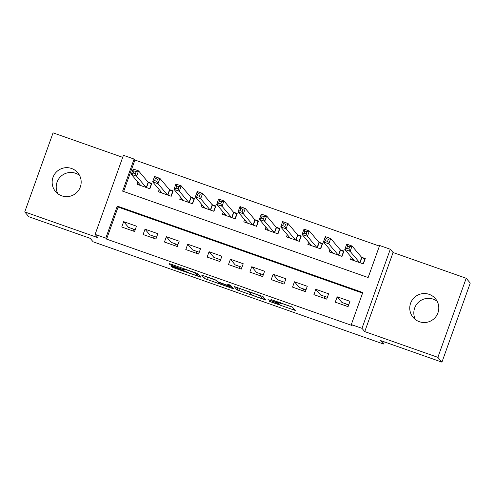 <?xml version="1.0" encoding="UTF-8"?>
<svg xmlns="http://www.w3.org/2000/svg" width="495" height="495" viewBox="0 0 495 495"><rect width="100%" height="100%" fill="white"/><g stroke="black" fill="none" stroke-linecap="round" stroke-linejoin="round"><path stroke-width="0.74" d="M269.472 301.399L295.261 310.452L292.378 307.036L270.963 299.549A7.14 0.396 -160.3 0 1 278.184 302.513L278.419 302.798A7.14 0.396 -160.3 0 1 278.438 302.847A7.14 0.396 -160.3 0 1 272.225 301.04L267.987 299.63L272.448 301.306A7.14 0.396 -160.3 0 1 279.663 304.27L279.904 304.555A7.14 0.396 -160.3 0 1 279.923 304.598A7.14 0.396 -160.3 0 1 273.71 302.798L269.472 301.399M57.847 193.731A14.553 14.46 139.8 0 1 79.547 175.391M61.764 195.834A14.553 14.46 -40.2 0 0 77.777 172.761A14.553 14.46 -40.2 0 0 54.753 173.943A14.553 14.46 -40.2 0 0 61.764 195.834M415.454 319.609A14.553 14.46 139.8 0 1 437.153 301.269M419.376 321.713A14.553 14.46 -40.2 0 0 435.39 298.64A14.553 14.46 -40.2 0 0 412.36 299.822A14.553 14.46 -40.2 0 0 419.376 321.713M173.058 266.619L171.121 266.069L171.926 267.022L174.178 267.95L200.852 277.219L197.975 273.803L195.717 272.875L170.992 264.175L169.049 263.606L170.026 264.776L182.865 269.428L184.808 269.992L184.319 269.404A5.971 0.334 -160.3 0 1 184.301 269.367A5.971 0.334 -160.3 0 1 189.764 270.969A5.971 0.334 -160.3 0 1 195.531 273.351L197.418 275.591A5.971 0.334 -160.3 0 1 197.437 275.628A5.971 0.334 -160.3 0 1 191.973 274.026A5.971 0.334 -160.3 0 1 186.207 271.644L173.058 266.619M105.782 238.151L95.108 234.395L123.428 155.312L134.102 159.068L122.618 191.132L368.144 277.553L379.622 245.495L390.295 249.251L361.981 328.334L351.308 324.578L362.786 292.514L117.266 206.093L105.782 238.151L106.598 239.116L352.118 325.537L351.308 324.578M441.936 362.154L437.871 357.347L466.185 278.264L470.25 283.072L441.936 362.154L380.556 340.548L383.483 344.013L93.122 241.808L90.195 238.343L28.815 216.736L24.75 211.928L97.874 237.668L95.108 234.395M466.185 278.264L393.061 252.524L364.747 331.607L437.871 357.347M364.747 331.607L361.981 328.334M237.099 289.965L266.025 300.162L263.148 296.746L260.89 295.818L234.222 286.549L237.099 289.965L237.866 287.824L249.659 292.112M231.932 286.902L231.499 288.127L204.515 278.493L201.632 275.078L214.162 279.366L216.414 280.294L217.577 281.674L226.852 285.071L228.795 285.634L227.576 284.186M231.499 288.127L233.436 288.69L230.509 285.219L227.576 284.173M122.692 157.354L53.064 132.846L24.75 211.928M137.839 182.073L137.059 184.251L149.867 188.762L151.779 183.416L148.048 182.104M159.192 189.585L158.406 191.769L171.221 196.28L173.132 190.934L169.395 189.616M180.539 197.103L179.759 199.281L192.567 203.792L194.479 198.452L190.748 197.134M201.892 204.614L201.106 206.799L213.92 211.309L215.832 205.963L212.095 204.652M223.239 212.132L222.459 214.316L235.267 218.821L237.179 213.481L233.442 212.163M244.592 219.65L243.806 221.828L256.62 226.339L258.532 220.993L254.795 219.681M265.939 227.162L265.159 229.346L277.967 233.85L279.879 228.511L276.142 227.193M287.292 234.679L286.506 236.858L299.32 241.368L301.232 236.022L297.495 234.71M308.639 242.191L307.859 244.375L320.667 248.886L322.579 243.54L318.842 242.222M329.986 249.709L329.206 251.887L342.014 256.398L343.932 251.058L340.195 249.74M335.251 302.154L348.059 306.659L349.971 301.319L337.163 296.808L335.251 302.154M313.904 294.636L326.712 299.147L328.624 293.801L315.816 289.297L313.904 294.636M292.551 287.125L305.359 291.629L307.277 286.289L294.463 281.779L292.551 287.125M271.204 279.607L284.012 284.118L285.924 278.772L273.116 274.261L271.204 279.607M249.851 272.089L262.659 276.6L264.578 271.26L251.763 266.749L249.851 272.089M228.504 264.578L241.312 269.088L243.224 263.742L230.416 259.231L228.504 264.578M207.151 257.06L219.959 261.57L221.878 256.231L209.063 251.72L207.151 257.06M185.804 249.548L198.613 254.059L200.524 248.713L187.716 244.202L185.804 249.548M164.451 242.03L177.26 246.541L179.178 241.195L166.363 236.69L164.451 242.03M143.105 234.519L155.913 239.023L157.825 233.683L145.016 229.173L143.105 234.519M362.569 293.114L118.076 207.052L106.598 239.116M136.478 226.166L123.663 221.661L121.751 227.001L134.566 231.512L136.478 226.166M379.405 246.095L134.912 160.034L123.651 191.491M351.339 257.221L350.559 259.405L363.367 263.915L365.279 258.569L361.542 257.258M383.483 344.013L384.256 341.853M133.65 229.16L133.062 230.979M346.339 304.029A9.096 0.872 -70.6 0 1 346.302 304.128L345.696 305.83M154.192 236.393A9.096 0.872 -70.6 0 1 154.155 236.492L153.543 238.194M175.539 243.905A9.096 0.872 -70.6 0 1 175.508 244.004L174.896 245.706M196.892 251.423A9.096 0.872 -70.6 0 1 196.855 251.522L196.243 253.223M218.239 258.935A9.096 0.872 -70.6 0 1 218.202 259.034L217.596 260.735M239.592 266.452A9.096 0.872 -70.6 0 1 239.555 266.551L238.943 268.253M260.939 273.964A9.096 0.872 -70.6 0 1 260.902 274.063L260.296 275.771M282.292 281.482A9.096 0.872 -70.6 0 1 282.255 281.581L281.643 283.282M303.639 288.993A9.096 0.872 -70.6 0 1 303.602 289.099L302.996 290.8M324.992 296.511A9.096 0.872 -70.6 0 1 324.955 296.61L324.343 298.312M134.912 160.034L134.102 159.068M393.061 252.524L390.295 249.251M118.076 207.052L117.266 206.093M337.163 296.808L341.958 302.488L348.709 304.858M315.816 289.297L320.611 294.971L327.356 297.346M306.009 289.829L299.258 287.453L294.463 281.779M284.656 282.317L277.912 279.941L273.116 274.261M263.309 274.799L256.558 272.423L251.763 266.749M241.956 267.281L235.212 264.912L230.416 259.231M220.609 259.77L213.865 257.394L209.063 251.72M199.256 252.252L192.512 249.882L187.716 244.202M177.909 244.74L171.165 242.364L166.363 236.69M156.556 237.223L149.812 234.847L145.016 229.173M135.209 229.711L128.465 227.335L123.663 221.661M280.504 302.971L292.52 307.197M261.552 298.522L262.913 298.906L260.389 295.917L255.773 294.203A7.14 0.396 -160.3 0 0 249.56 292.397A7.14 0.396 -160.3 0 0 249.573 292.446L251.299 294.488A7.14 0.396 -160.3 0 0 258.514 297.452L261.552 298.522M216.55 280.455L207.535 277.28L206.768 279.421M205.14 276.191L207.535 277.28M218.79 283.103A5.971 0.334 -160.3 0 0 224.551 285.485A5.971 0.334 -160.3 0 0 230.014 287.088A5.971 0.334 -160.3 0 0 230.002 287.05L229.333 286.265L220.058 282.862L218.116 282.298L218.79 283.103M365.056 259.194L361.672 257.406L352.05 246.021L350.138 251.361L344.798 249.48L354.296 260.723M363.144 263.835L364.877 258.984M352.465 260.079L352.848 259.009M346.76 248.193L344.798 249.48L346.71 244.14L352.05 246.021L349.662 246.807L347.527 246.058L346.76 248.193L348.895 248.948L349.662 246.807M359.63 262.597L350.138 251.361L348.895 248.948M346.71 244.14L347.527 246.058M343.709 251.677L340.325 249.895L330.697 238.503L328.785 243.849L323.445 241.968L332.943 253.205M341.791 256.317L343.53 251.466M331.118 252.561L331.502 251.497M325.413 240.675L323.445 241.968L325.364 236.622L330.697 238.503L328.315 239.295L326.18 238.541L325.413 240.675L327.548 241.43L328.315 239.295M338.283 255.086L328.785 243.849L327.548 241.43M325.364 236.622L326.18 238.541M322.356 244.165L318.972 242.377L309.35 230.986L307.438 236.332L302.099 234.451L311.596 245.687M320.444 248.806L322.177 243.955M309.765 245.05L310.148 243.979M304.06 233.164L302.099 234.451L304.01 229.111L309.35 230.986L306.962 231.778L304.827 231.023L304.06 233.164L306.195 233.912L306.962 231.778M316.93 247.568L307.438 236.332L306.195 233.912M304.01 229.111L304.827 231.023M301.01 236.647L297.625 234.865L287.997 223.474L286.085 228.814L280.752 226.939L290.243 238.175M299.091 241.288L300.83 236.437M288.418 237.532L288.802 236.468M282.713 225.646L280.752 226.939L282.664 221.593L287.997 223.474L285.615 224.26L283.48 223.511L282.713 225.646L284.848 226.401L285.615 224.26M295.583 240.05L286.085 228.814L284.848 226.401M282.664 221.593L283.48 223.511M279.656 229.136L276.272 227.347L266.65 215.956L264.738 221.302L259.399 219.421L268.896 230.658M277.745 233.776L279.477 228.925M267.071 230.014L267.449 228.95M261.36 218.134L259.399 219.421L261.31 214.081L266.65 215.956L264.262 216.748L262.127 215.993L261.36 218.134L263.495 218.883L264.262 216.748M274.23 232.539L264.738 221.302L263.495 218.883M261.31 214.081L262.127 215.993M258.31 221.618L254.925 219.836L245.297 208.445L243.385 213.784L238.052 211.91L247.543 223.146M256.391 226.258L258.13 221.407M245.718 222.503L246.102 221.438M240.013 210.616L238.052 211.91L239.964 206.564L245.297 208.445L242.915 209.23L240.78 208.482L240.013 210.616L242.148 211.371L242.915 209.23M252.883 225.021L243.385 213.784L242.148 211.371M239.964 206.564L240.78 208.482M236.957 214.1L233.578 212.318L223.95 200.927L222.038 206.273L216.699 204.392L226.196 215.628M235.045 218.747L236.783 213.896M224.371 214.985L224.749 213.92M218.66 203.105L216.699 204.392L218.611 199.046L223.95 200.927L221.562 201.719L219.427 200.964L218.66 203.105L220.801 203.853L221.562 201.719M231.53 217.509L222.038 206.273L220.801 203.853M218.611 199.046L219.427 200.964M215.61 206.588L212.225 204.806L202.597 193.415L200.685 198.755L195.352 196.874L204.843 208.117M213.692 211.229L215.43 206.378M203.018 207.473L203.402 206.403M197.313 195.587L195.352 196.874L197.264 191.534L202.597 193.415L200.215 194.201L198.08 193.452L197.313 195.587L199.448 196.342L200.215 194.201M210.183 209.991L200.685 198.755L199.448 196.342M197.264 191.534L198.08 193.452M194.257 199.07L190.878 197.288L181.25 185.897L179.338 191.243L173.999 189.362L183.496 200.599M192.345 203.711L194.083 198.86M181.671 199.955L182.049 198.891M175.966 188.075L173.999 189.362L175.911 184.016L181.25 185.897L178.862 186.689L176.727 185.934L175.966 188.075L178.101 188.824L178.862 186.689M188.83 202.48L179.338 191.243L178.101 188.824M175.911 184.016L176.727 185.934M172.91 191.559L169.525 189.771L159.897 178.379L157.985 183.725L152.652 181.844L162.143 193.081M170.992 196.199L172.73 191.348M160.318 192.444L160.702 191.373M154.613 180.557L152.652 181.844L154.564 176.505L159.897 178.379L157.515 179.171L155.381 178.423L154.613 180.557L156.748 181.306L157.515 179.171M167.483 194.962L157.985 183.725L156.748 181.306M154.564 176.505L155.381 178.423M151.557 184.041L148.178 182.259L138.55 170.868L136.639 176.208L131.299 174.333L140.797 185.569M149.645 188.682L151.383 183.831M138.971 184.926L139.349 183.862M133.266 173.04L131.299 174.333L133.211 168.987L138.55 170.868L136.162 171.654L134.027 170.905L133.266 173.04L135.401 173.794L136.162 171.654M146.13 187.45L136.639 176.208L135.401 173.794M133.211 168.987L134.027 170.905M280.554 302.742L279.904 304.555M280.25 302.631L279.663 304.27M278.679 302.08L278.419 302.798M278.376 301.975L278.184 302.513M293.758 308.663L293.318 309.889M264.522 298.374L264.083 299.593M240.118 288.752L239.357 290.893M263.526 297.192L262.913 298.906L263.532 297.198M205.276 276.358L204.515 278.493M228.795 285.634L229.148 284.644L228.789 285.621M230.614 285.337L230.002 287.05M229.822 284.897L229.333 286.265M198.037 273.877L197.418 275.591M195.704 272.869L195.531 273.351M183.206 268.476L182.865 269.428M172.625 264.751L172.285 265.704M170.323 263.946L170.026 264.776M199.349 275.43L198.91 276.656M174.481 267.121L174.178 267.95M172.18 266.322L171.926 267.022M361.888 257.536L360.026 262.74M361.672 257.406L359.797 262.659M340.541 250.018L338.679 255.222M340.325 249.895L338.444 255.142M319.188 242.507L317.326 247.71M318.972 242.377L317.097 247.624M297.841 234.989L295.979 240.193M297.625 234.865L295.744 240.112M276.488 227.477L274.626 232.675M276.272 227.347L274.397 232.594M255.142 219.959L253.279 225.163M254.925 219.836L253.044 225.083M233.788 212.442L231.926 217.645M233.578 212.318L231.697 217.565M212.442 204.93L210.579 210.134M212.225 204.806L210.344 210.053M191.089 197.412L189.226 202.616M190.878 197.288L188.997 202.535M169.742 189.901L167.879 195.104M169.525 189.771L167.644 195.018M148.389 182.383L146.526 187.586M148.178 182.259L146.297 187.506M280.585 302.748L279.923 304.598M278.71 302.092L278.438 302.847M249.74 291.895L249.56 292.397M230.633 285.361L230.014 287.088M198.056 273.902L197.437 275.628M184.462 268.915L184.301 269.367"/></g></svg>
